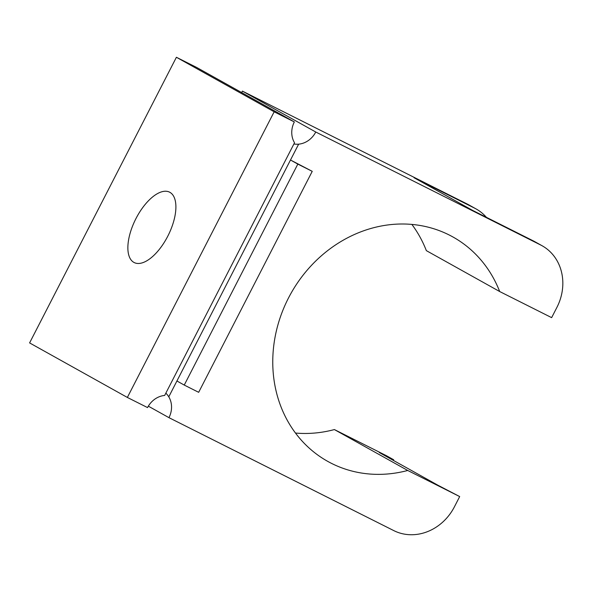<?xml version="1.0" encoding="UTF-8"?>
<svg xmlns="http://www.w3.org/2000/svg" width="592" height="592" viewBox="0 0 592 592"><rect width="100%" height="100%" fill="white"/><g stroke="black" fill="none" stroke-linecap="round" stroke-linejoin="round"><path stroke-width="0.89" d="M312.236 171.34L290.494 160.01L297.82 164.095L184.253 385.074L198.668 392.311L312.236 171.34L297.82 164.095M127.361 397.447L147.541 407.585A21.216 18.818 119.2 0 1 164.665 395.441L294.52 142.768A21.216 18.818 119.2 0 1 294.342 121.937L274.163 111.799L127.361 397.447L29.6 342.916L176.401 57.269L196.581 67.407L294.342 121.937M411.869 224.412A128.486 113.967 119.2 0 1 426.351 250.638L499.685 291.538A128.486 113.967 119.2 0 0 452.932 236.97A128.486 113.967 119.2 0 0 290.813 293.662A128.486 113.967 119.2 0 0 327.761 461.39A128.486 113.967 119.2 0 0 407.725 470.47L334.391 429.57A128.486 113.967 119.2 0 1 295.497 433.048M133.881 262.389A39.398 18.174 116.7 0 1 135.82 218.848A39.398 18.174 116.7 0 1 169.564 192.156A39.398 18.174 116.7 0 1 168.121 235.52A39.398 18.174 116.7 0 1 134.199 262.559A39.398 18.174 116.7 0 1 133.881 262.389M148.333 406.164L168.957 417.663A21.216 18.818 119.2 0 0 168.787 396.832L168.779 396.832A21.216 18.818 119.2 0 0 165.834 393.162M241.64 92.537A21.216 18.818 119.2 0 0 242.431 91.116L315.758 132.016A21.216 18.818 119.2 0 1 298.642 144.167L290.494 160.01M293.898 143.974A21.216 18.818 119.2 0 0 298.634 144.159L168.779 396.832L176.927 380.982L184.253 385.074M168.957 417.663L393.821 530.624A48.485 43.009 119.2 0 0 454.419 506.811L459.681 496.57L437.932 485.24L379.272 452.525L393.687 459.762L386.354 455.67L334.391 429.57M499.685 291.538L551.64 317.638L556.902 307.396A48.485 43.009 119.2 0 0 542.087 245.747A48.485 43.009 119.2 0 0 540.622 244.977L315.758 132.016M542.087 245.747L534.746 241.654A48.485 43.009 119.2 0 0 533.288 240.885L472.749 210.471L414.089 177.755L474.629 208.162L467.295 204.07L242.431 91.116M274.163 111.799L176.401 57.269M486.409 217.338A48.485 43.009 119.2 0 0 476.094 208.939A48.485 43.009 119.2 0 0 474.629 208.162M476.094 208.939L468.753 204.847A48.485 43.009 119.2 0 0 467.295 204.07M459.681 496.57L407.725 470.47M393.369 460.384L393.687 459.762M540.622 244.977L533.288 240.885"/></g></svg>
